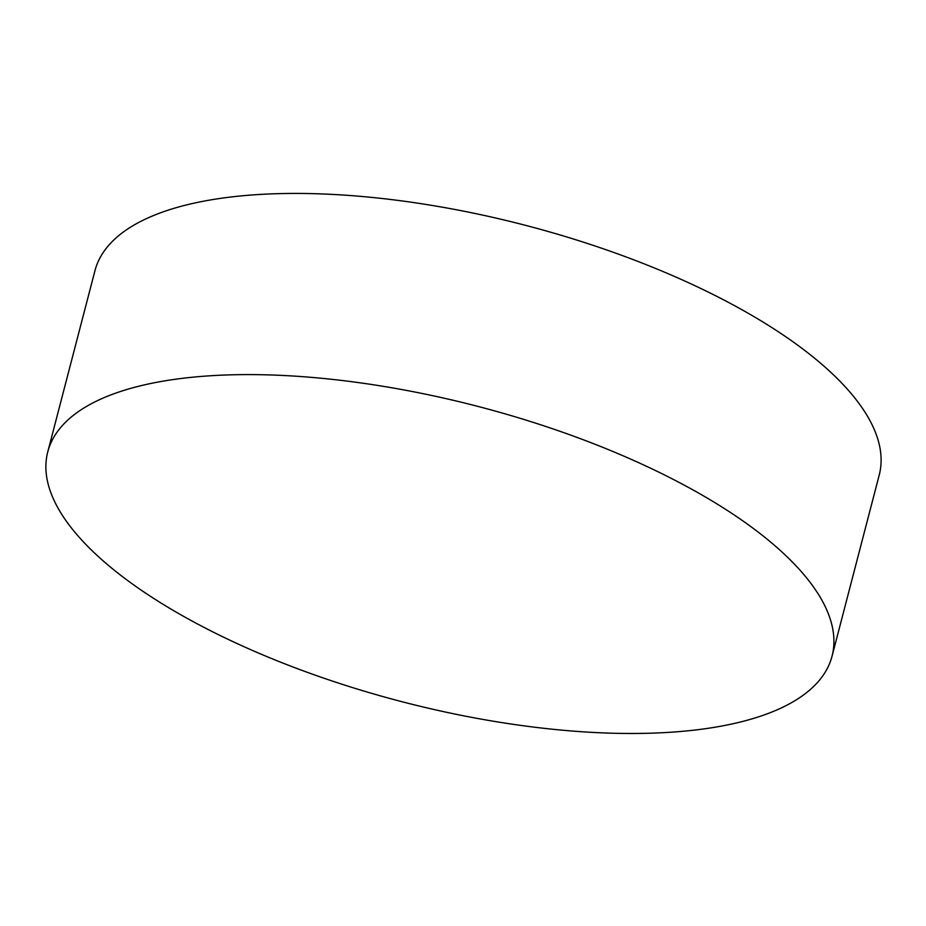 <?xml version="1.0" encoding="UTF-8"?>
<svg xmlns="http://www.w3.org/2000/svg" width="926" height="926" viewBox="0 0 926 926"><rect width="100%" height="100%" fill="white"/><g stroke="black" fill="none" stroke-linecap="round" stroke-linejoin="round"><path stroke-width="1.39" d="M207.169 375.979A405.229 152.454 14.6 0 1 635.109 461.079A405.229 152.454 14.6 0 1 832.046 656.187A405.229 152.454 14.6 0 1 672.623 732.107A405.229 152.454 14.6 0 1 244.696 647.008A405.229 152.454 14.6 0 1 47.758 451.9A405.229 152.454 14.6 0 1 207.169 375.979M47.758 451.9L94.95 270.728A405.229 152.454 14.6 0 1 254.372 194.807A405.229 152.454 14.6 0 1 805.041 350.676A405.229 152.454 14.6 0 1 879.237 475.015L832.046 656.187"/></g></svg>
